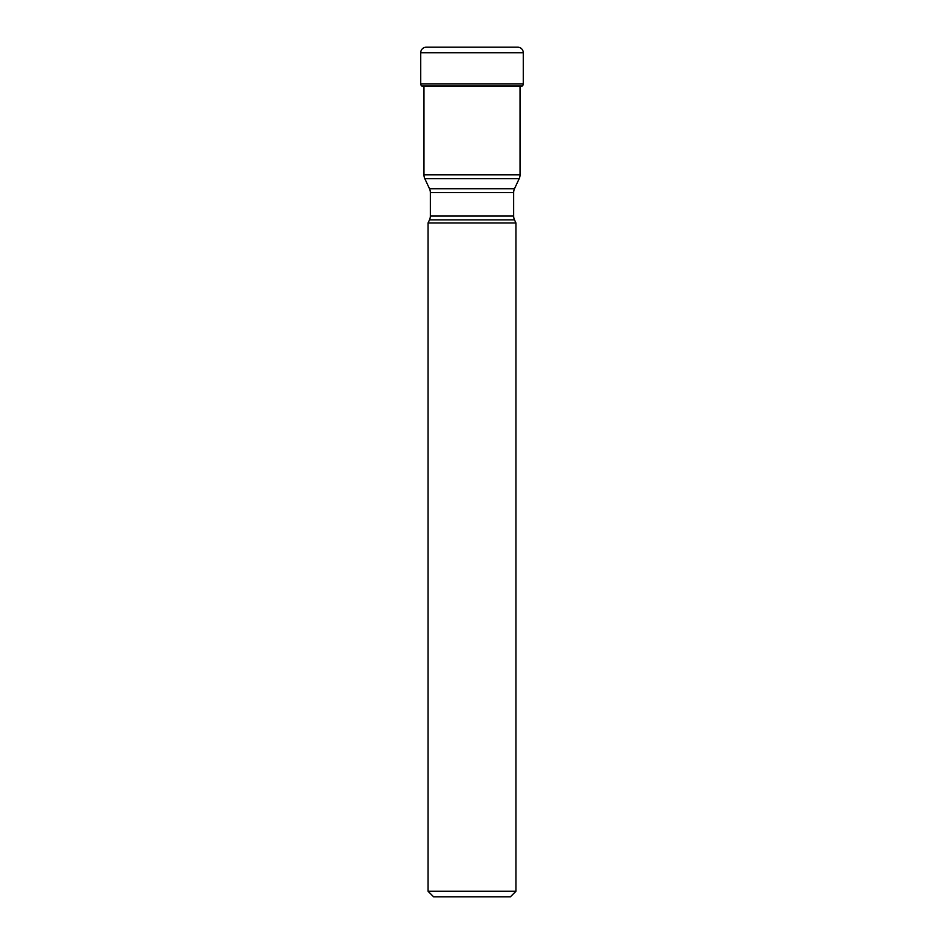<?xml version="1.0" encoding="UTF-8"?>
<svg xmlns="http://www.w3.org/2000/svg" width="944" height="944" viewBox="0 0 944 944"><rect width="100%" height="100%" fill="white"/><g stroke="black" fill="none" stroke-linecap="round" stroke-linejoin="round"><path stroke-width="1.42" d="M523.271 52.734L420.729 52.734L420.729 83.863A2.773 2.773 0 0 0 421.803 86.057L522.197 86.057A2.773 2.773 0 0 0 523.271 83.863L523.271 52.734A5.534 5.534 0 0 0 517.737 47.2L426.263 47.2A5.534 5.534 0 0 0 420.729 52.734A5.534 5.534 0 0 1 426.263 47.2L517.737 47.2M522.197 86.057L421.803 86.057A2.773 2.773 0 0 1 420.729 83.863L523.271 83.863M423.88 86.494A124.903 124.903 0 0 1 421.944 86.164A124.903 124.903 0 0 0 423.88 86.494L520.12 86.494A124.903 124.903 0 0 0 522.056 86.164L522.056 86.164M520.038 86.506L520.038 174.793A9.228 9.228 0 0 1 519.176 178.699L424.824 178.699A9.228 9.228 0 0 1 423.962 174.793L520.038 174.793M423.962 86.494L423.962 174.793M424.824 178.699L429.496 188.717L514.504 188.717L519.176 178.699M514.504 188.717L514.504 188.717A9.228 9.228 0 0 0 513.642 192.611L513.642 215.987A9.228 9.228 0 0 0 514.504 219.881L429.496 219.881A9.228 9.228 0 0 0 430.358 215.987L513.642 215.987M429.496 188.717A9.228 9.228 0 0 1 430.358 192.611L430.358 215.987M429.496 219.881L428.057 222.985L515.943 222.985L514.504 219.881M515.943 222.985L515.943 891.266L510.409 896.8L433.591 896.8L428.057 891.266L515.943 891.266M428.057 222.985L428.057 891.266M420.729 52.734L420.729 83.863M513.642 192.611L430.358 192.611"/></g></svg>
